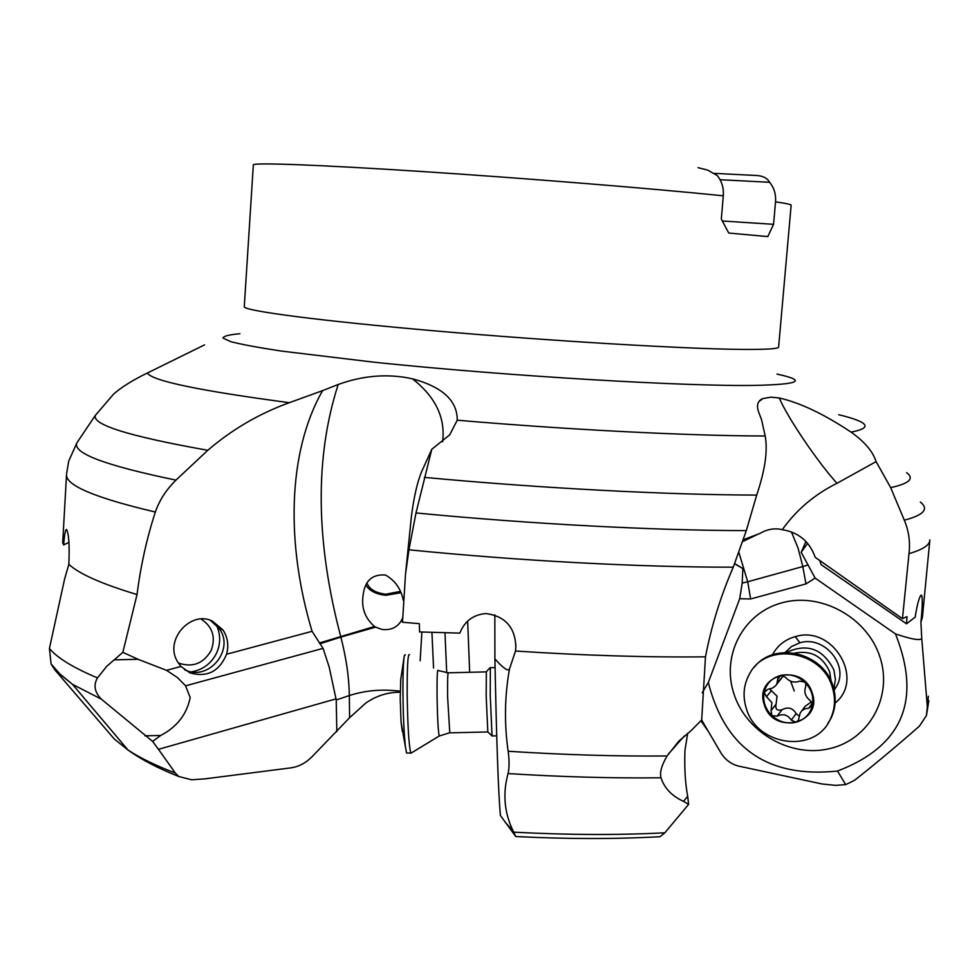 <?xml version="1.0" encoding="UTF-8"?>
<svg xmlns="http://www.w3.org/2000/svg" width="979" height="979" viewBox="0 0 979 979"><rect width="100%" height="100%" fill="white"/><g stroke="black" fill="none" stroke-linecap="round" stroke-linejoin="round"><path stroke-width="1.47" d="M928.838 700.67L926.44 715.527L919.44 726.124C896.164 746.536 874.467 764.648 854.373 780.447L845.709 784.607L835.613 785.378L821.968 783.959L738.166 766.006C731.117 764.061 725.476 759.851 721.229 753.389L701.637 720.018M701.025 720.874L707.266 729.893M845.709 784.607L837.51 771.048C768.185 778.195 725.121 748.678 708.306 682.522L739.72 598.707L750.636 598.977L805.962 583.9L815.128 578.099L895.467 633.902C921.875 700.426 902.552 746.145 837.51 771.048M702.2 692.765L708.306 682.522M926.44 715.527L927.333 706.875L921.741 638.394C920.346 640.841 911.584 639.336 895.467 633.902M929.781 540.751L922.414 617.272L920.909 622.216L921.741 638.394M819.9 560.93L821.112 564.638L906.517 623.807L915.157 617.149C916.895 606.099 918.706 598.94 920.59 595.685L921.826 595.624L921.141 595.146M920.909 622.216C922.34 608.62 922.646 599.76 921.826 595.624M807.589 543.321L801.201 552.303L815.128 578.099M929.866 539.882C929.866 544.985 922.916 549.574 908.989 553.649L902.467 618.679L907.007 616.599L906.517 623.807M908.989 553.649C910.372 542.085 908.818 530.924 904.315 520.192L890.657 487.628L876.119 461.623L836.972 483.296C814.626 494.395 796.392 509.863 782.282 529.688C798.619 532.343 809.596 541.546 815.213 557.332L902.467 618.679M838.709 414.704C869.022 422.096 873.133 427.896 851.045 432.106C864.42 441.529 872.779 451.368 876.119 461.623M851.045 432.106C824 414.093 800.063 402.724 779.247 397.988L771.024 397.156L762.837 398.588C757.734 400.754 756.302 405.171 758.566 411.829L761.589 419.82L765.186 435.998C689.889 435.875 570.806 429.94 457.23 420.211C457.413 400.705 442.471 386.913 412.428 378.812M759.79 533.518C767.414 529.113 774.915 527.828 782.282 529.688M743.71 539.576L759.79 533.531M758.688 533.873L743.134 541.363M739.047 552.951L747.699 581.759L802.804 566.56L798.118 548.252L791.424 531.891M801.201 552.303L805.913 541.46M830.07 748.519C869.254 739.414 893.154 696.412 879.888 656.885C867.198 617.211 820.72 591.903 781.915 602.819C742.902 613.16 720.985 655.991 734.066 694.282C746.561 732.733 791.056 758.199 830.07 748.519M739.72 598.707L742.18 583.117L742.853 568.554L734.678 563.855M400.215 691.198C382.299 688.922 365.338 690.379 349.332 695.555L336.238 699.973L329.189 667.103L323.082 648.355L320.06 643.754L340.851 637.084C346.236 657.802 349.062 677.297 349.332 695.555L349.589 717.729L365.767 703.093C376.328 695.763 387.819 692.141 400.215 692.226M226.565 654.241C219.296 671.557 207.058 677.762 189.84 672.83L180.968 666.466L177.701 661.975C163.615 640.058 191.003 609.856 212.48 621.163L223.028 630.011C227.752 637.292 228.927 645.369 226.565 654.241L312.068 631.32C286.223 545.193 287.006 452.922 322.605 390.633L289.319 402.687C199.08 390.658 151.769 380.77 147.364 373.011L204.574 344.865M322.605 390.633L338.196 384.478C314.761 457.107 315.568 541.008 340.619 636.191L340.863 637.084L375.606 627.135L381.871 629.424C390.327 630.452 396.703 627.723 400.998 621.249L402.565 618.092M442.618 441.749C445.592 417.874 435.533 396.899 412.44 378.8C388.186 373.476 363.442 375.361 338.208 384.478M147.364 373.011C133.009 379.974 121.8 386.962 113.735 393.95L95.33 415.39L76.9 442.838L68.701 461.133L66.56 473.983M323.082 648.355L185.582 685.814L190.183 697.623C186.769 714.376 176.942 726.993 160.703 735.462L152.626 741.397L101.388 699.177C94.547 692.141 93.25 685.055 97.496 677.909L106.882 666.148L122.852 652.344L137.036 594.522C140.695 565.74 146.801 538.242 155.343 512.041C159.406 500.269 166.283 489.635 175.963 480.114L207.793 450.291C232.06 429.438 259.239 413.579 289.319 402.687M185.582 685.814L177.493 677.603L166.516 670.334L138.027 659.283L114.8 659.846M122.852 652.344L138.027 659.283M320.06 643.754L312.068 631.32M210.289 620.319L218.978 628.175C235.364 649.138 208.968 681.763 184.982 669.93L184.505 669.722M122.999 745.606L124.92 746.377M349.589 717.729L311.958 756.804C305.827 762.959 298.889 766.63 291.155 767.83L205.186 778.831L191.651 779.798L178.729 776.482C157.974 768.282 141.049 759.435 127.955 749.963L114.262 738.974L55.154 670.223M336.152 698.835L158.463 749.327L175.363 773.08L178.729 776.482M137.036 594.534C101.816 583.961 79.091 573.89 68.848 564.32L64.577 579.127L49.415 648.502L51.067 663.897L54.689 669.673L72.483 684.321L60.294 674.458L51.067 663.897M68.848 564.32C69.631 545.315 68.86 533.702 66.535 529.48L65.936 529.847C64.993 531.891 64.235 536.933 63.647 544.973L68.946 542.28M62.717 542.085L63.647 544.973M158.463 749.327L152.626 741.397M336.238 699.973L336.825 731.705M409.149 538.572L411.413 516.361C413.823 497.442 417.189 482.635 421.508 471.939L431.776 449.3L416.002 512.947L408.928 549.794L405.514 574.183L402.491 622.265L419.33 623.635L419.587 631.932L459.849 633.119C464.474 621.286 473.126 614.751 485.804 613.527C505.054 616.097 515.064 627.16 515.847 646.703L515.823 644.488M403.275 600.213C401.035 588.93 395.112 580.535 385.518 575.04C372.142 573.975 364.653 580.865 363.05 595.709C361.288 608.081 365.118 618.324 374.516 626.462L375.606 627.135M457.23 420.211L449.728 434.823L431.776 449.3M683.55 801.373L687.686 796.27L688.616 804.371L683.55 801.373C672.035 796.123 664.57 788.401 661.143 778.195L661.033 777.779C659.601 772.394 661.62 765.125 667.115 755.972L678.814 741.14L691.174 730.579L701.686 719.944L705.48 656.836C711.439 625.948 720.691 596.064 733.259 567.184L746.304 530.618L756.681 495.093C765.052 470.348 767.891 450.658 765.186 435.998M687.674 733.222L684.933 750.648C684.345 768.393 685.263 783.604 687.686 796.27M494.836 614.873L494.897 658.855C496.512 740.601 498.348 792.806 500.391 815.47L515.26 835.858M688.616 804.371L664.863 832.799L660.042 836.715L656.456 836.91M664.863 832.799C618.3 835.209 567.918 835.001 513.755 832.162L515.786 836.531C567.245 839.113 615.326 839.162 660.042 836.715M513.755 832.162L513.167 831.024C504.283 812.79 502.57 793.639 508.04 773.569C509.361 768.05 509.398 760.622 508.162 751.26C504.197 723.738 504.626 696.338 509.459 669.073C507.979 671.533 503.133 668.131 494.897 658.855M705.48 656.836C647.156 657.46 583.827 655.514 515.529 651.023L509.459 669.073M515.529 651.023L515.847 646.703M467.656 621.127L469.675 672.279M444.98 633.034L446.718 672.793M431.935 632.654L433.575 668.021M420.15 660.752L421.9 632.079M400.913 592.736L385.836 595.318C376.169 594.265 369.548 590.924 365.975 585.283M367.039 583.203C369.401 589.297 375.679 592.968 385.848 594.204L400.35 591.402M722.355 220.997L773.569 224.313L767.83 236.588L728.768 233.051L721.315 219.1L723.297 195.812C651.965 188.494 525.074 178.227 421.643 171.496C318.004 164.753 253.781 162.465 253.341 164.851L253.341 164.986M697.99 167.654L707.756 170.138L717.215 175.535C721.817 181.152 723.848 187.907 723.297 195.812M773.569 224.313L775.539 201.858C776.078 194.234 774.083 187.711 769.592 182.29C767.512 178.398 763.424 176.147 757.33 175.535L713.936 173.356M720.079 179.72L769.592 182.29M742.853 568.554L734.764 563.659M834.132 690.207L836.727 686.095C849.05 664.79 823.877 635.236 799.929 642.787L795.242 636.644C784.95 639.568 777.35 645.626 772.468 654.816M795.242 636.644C832.578 624.688 865.301 679.108 835.099 703.044M799.929 642.787L791.644 646.446L785.072 652.479M786.431 652.455C807.173 642.885 822.996 648.722 833.9 669.966L835.43 679.536L833.814 688.886M794.691 653.128C811.028 650.044 822.703 656.285 829.69 671.814L831.024 681.041M754.381 667.14C774.279 641.012 823.302 652.369 832.945 685.912C836.519 697.317 835.846 708.147 830.926 718.415L827.708 723.775M746.377 708.674C742.425 696.045 743.587 684.235 749.865 673.258C766.618 641.698 821.846 650.411 832.211 686.928C835.797 698.345 835.124 709.2 830.192 719.479C814.858 754.063 756.889 746.084 746.377 708.674M812.154 692.826C823.4 723.444 773.288 735.767 764.403 704.929C752.986 674.678 802.988 661.657 812.154 692.826M812.35 705.492C813.941 696.62 811.346 688.8 804.591 682.02C797.395 675.706 789.343 673.528 780.422 675.498C771.733 678.08 766.312 683.697 764.158 692.349C762.629 701.16 765.211 708.931 771.893 715.649C779.003 721.951 787.006 724.154 795.927 722.282C804.64 719.785 810.122 714.193 812.35 705.492L808.666 708.258L805.105 708.698L802.009 710.57L800.186 712.969L798.387 720.336L795.927 722.282L791.313 720.116C787.642 714.682 782.882 713.373 777.045 716.187L771.893 715.649L771.085 710.57L771.88 702.628L766.496 696.742L764.158 692.349L768.087 689.204L772.529 688.066L775.503 685.887L776.763 684.186L778.146 677.187L780.422 675.498L785.342 677.235C789.637 681.886 794.41 683.171 799.684 681.115L804.591 682.02L805.803 683.831L805.693 686.756C803.759 691.969 805.301 696.62 810.306 700.695L812.252 703.35L812.35 705.492M799.121 716.028L796.135 713.642C792.745 707.878 788.034 706.581 782.001 709.763C777.081 711.06 775.111 709.2 776.102 704.195L777.032 696.13L769.629 689.008M811.493 701.833L805.068 706.373L801.838 710.742M777.656 681.739L781.866 677.872L782.71 675.51M490.357 667.494L490.234 695.323L492.058 735.963M490.185 667.678L486.343 671.704L486.171 696.204L487.836 731.937M409.54 654.694C407.864 652.932 407.068 666.161 407.166 694.405C407.668 725.769 408.867 745.288 410.739 752.961L411.621 752.802M405.453 654.792L404.462 655.257C403.348 660.409 402.846 673.491 402.969 694.515C403.262 717.693 404.119 735.376 405.526 747.564L406.603 753.059L407.46 753.035M400.766 678.814L400.215 698.798L401.06 721.976L402.296 731.313M201.148 619.058C212.565 626.719 215.918 637.158 211.207 650.386C203.522 663.652 192.557 667.862 178.325 663.003M191.541 671.839C203.13 669.734 211.525 663.358 216.751 652.724C220.752 643.325 220.63 634.098 216.383 625.018M927.333 706.875L928.361 696.24M904.315 520.192C923.87 515.064 929.218 509.007 920.321 502.007M906.578 472.649C914.667 478.56 909.356 483.54 890.657 487.628M779.247 397.988C787.557 417.58 817.612 461.978 836.972 483.296M805.962 583.9L802.804 566.56L808.128 564.92M742.18 583.117L747.699 581.759L750.636 598.977M776.996 374.088C807.088 380.598 799.978 384.368 755.666 385.383C685.753 386.656 506.571 376.034 374.761 362.291L281.536 351.094C258.615 347.618 241.74 344.486 230.897 341.695L223.041 338.122C223.334 336.176 228.976 334.696 239.953 333.717M207.793 450.291C129.497 436.377 92.014 424.751 95.33 415.39M76.9 442.838C72.299 453.081 105.328 465.514 175.963 480.114M166.516 670.334L180.968 666.466M175.363 773.08C155.343 765.419 139.544 757.709 127.955 749.963L72.483 684.321L101.388 699.177M49.415 648.502C57.308 657.949 73.339 667.751 97.496 677.909M155.343 512.041C95.881 498.005 66.278 485.645 66.511 474.962L62.68 542.941M160.703 735.462L144.941 735.829M374.516 626.462L319.325 643.019M401.61 620.184L402.528 620.001M756.681 495.093C667.164 494.884 540.91 488.301 424.323 477.373M416.002 512.947C530.251 524.022 654.205 530.52 746.304 530.618M508.162 751.26C563.88 754.846 616.868 756.424 667.115 755.972M733.259 567.184C640.572 567.294 519.922 560.943 408.928 549.794M402.504 620.943L400.998 621.249M661.033 777.779C612.597 778.342 561.591 776.947 508.04 773.569M244.285 306.549L244.273 306.757C243.918 310.845 319.631 320.867 435.692 330.951C551.544 341.035 683.293 348.854 740.87 349.405C766.373 349.638 778.954 348.818 778.623 346.945L791.142 205.284C791.534 204.562 786.333 203.412 775.539 201.858M812.252 703.363L808.666 708.258M796.135 713.642L791.313 720.116M776.102 704.195L771.085 710.57M777.045 716.187L782.001 709.763M771.55 690.489L766.496 696.742M780.826 675.412L777.742 679.193M790.64 681.213L794.25 691.052M486.171 671.888L448.443 672.806C447.721 671.765 447.44 679.867 447.623 697.134L449.789 732.855M448.088 672.806L438.213 670.529C437.283 668.681 436.903 677.456 437.062 696.864C437.466 718.366 438.188 731.411 439.216 736.024L439.595 735.78M758.921 401.598L762.825 398.563M218.978 628.175L223.028 630.011M65.936 529.847L66.596 529.517M405.526 574.037L411.413 516.361M505.029 822.079L513.167 831.024M684.284 736.024L668.29 754.148M253.341 164.851L244.273 306.757M834.047 689.852L836.727 686.095M830.192 719.479L830.926 718.415M765.37 690.293L764.611 691.211M778.88 676.293L778.17 677.162M781.866 677.872L776.763 684.186M491.837 735.975L496.72 735.853M490.406 667.69L495.068 667.58M487.579 731.705L491.801 735.694M410.874 753.243L439.216 736.024L449.434 732.855L487.615 731.962M406.603 753.059L410.739 752.961M401.072 722.098L405.526 747.564M404.229 656.334L400.607 680.515"/></g></svg>
